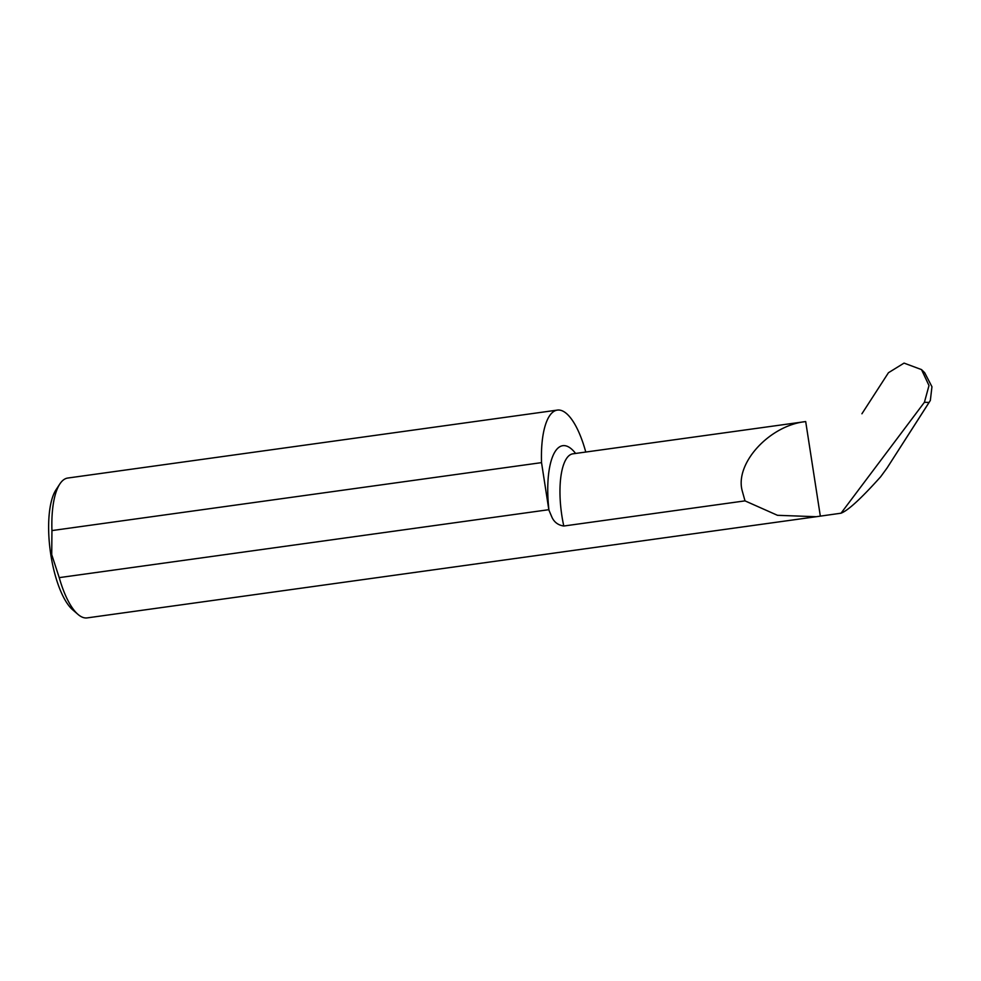 <?xml version="1.0" encoding="UTF-8"?>
<svg xmlns="http://www.w3.org/2000/svg" width="981" height="981" viewBox="0 0 981 981"><rect width="100%" height="100%" fill="white"/><g stroke="black" fill="none" stroke-linecap="round" stroke-linejoin="round"><path stroke-width="1.47" d="M585.767 452.033A70.595 23.949 82.1 0 0 557.355 410.095L67.763 478.041A70.595 23.949 82.1 0 0 59.866 483.927A70.595 23.949 82.1 0 0 51.944 530.574L541.537 462.627L548.82 509.691A70.595 23.949 82.1 0 0 548.968 510.23L552.045 517.465C554.363 522.333 558.287 525.191 563.793 526.024L745.008 500.874L742.212 490.819C734.659 463.4 769.57 425.325 805.695 421.572L572.561 453.872M548.82 509.691L59.228 577.637A70.595 23.949 82.1 0 0 77.965 614.376L72.668 609.79A64.942 22.036 -97.9 0 1 50.816 554.694A64.942 22.036 -97.9 0 1 56.015 489.789L59.866 483.927M51.944 530.574L51.723 554.633L59.228 577.637M921.515 369.604L924.678 372.719L931.95 386.759L930.344 400.444L887.02 468.06L929.081 402.48L924.421 402.271L928.995 385.558L921.515 369.604L904.053 363.105L888.455 372.719L861.919 413.774M924.421 402.271L841.036 513.198C848.05 510.549 861.244 498.422 880.631 476.803L887.02 468.06M841.036 513.198L816.204 516.717L777.479 515.307L745.008 500.874M77.965 614.376A70.595 23.949 82.1 0 0 87.174 617.895L816.204 516.717M557.355 410.095A70.595 23.949 82.1 0 0 541.537 462.627M820.324 516.067L805.695 421.572M563.793 526.024A57.278 19.436 -97.9 0 1 561.892 515.847A57.278 19.436 -97.9 0 1 572.879 453.823M548.968 510.23A66.696 22.624 -97.9 0 1 575.589 453.443"/></g></svg>
